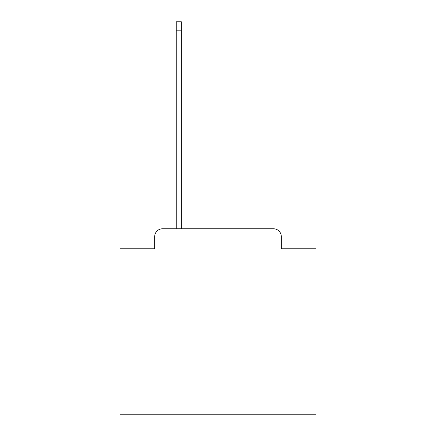 <?xml version="1.0" encoding="UTF-8"?>
<svg xmlns="http://www.w3.org/2000/svg" width="436" height="436" viewBox="0 0 436 436"><rect width="100%" height="100%" fill="white"/><g stroke="black" fill="none" stroke-linecap="round" stroke-linejoin="round"><path stroke-width="0.65" d="M154.693 236.623L154.693 248.771L154.693 236.623A7.843 7.843 0 0 1 162.53 228.78L176.253 228.78L176.253 21.8L181.349 21.8L181.349 228.78L273.47 228.78L162.53 228.78M281.307 248.771L281.307 236.623L281.307 248.771L316.002 248.771L316.002 414.2L119.998 414.2L119.998 248.771L154.693 248.771M281.307 236.623A7.843 7.843 0 0 0 273.47 228.78M176.253 30.814L181.349 30.814"/></g></svg>
